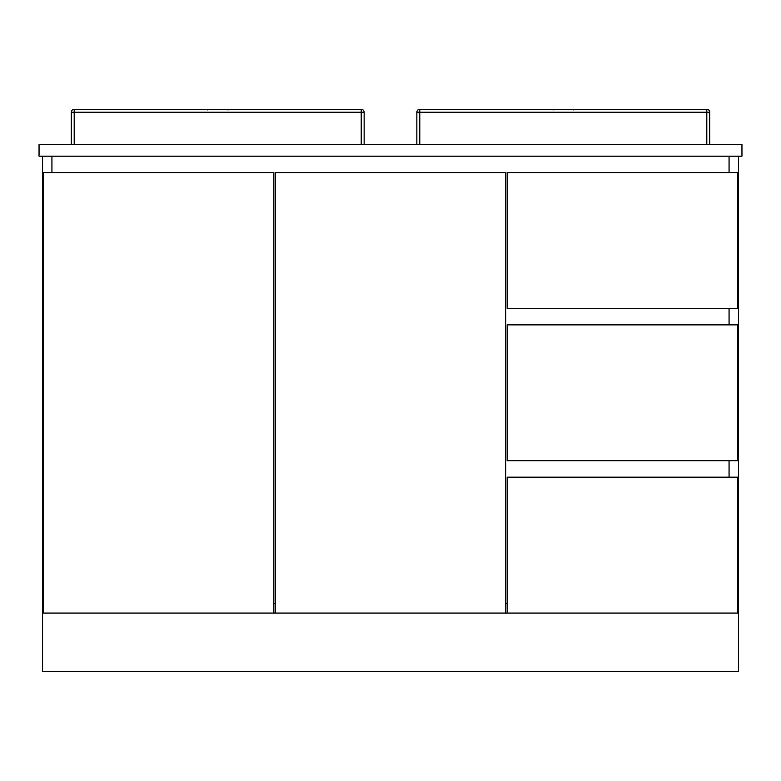 <?xml version="1.0" encoding="UTF-8"?>
<svg xmlns="http://www.w3.org/2000/svg" width="781" height="781" viewBox="0 0 781 781"><rect width="100%" height="100%" fill="white"/><g stroke="black" fill="none" stroke-linecap="round" stroke-linejoin="round"><path stroke-width="1.17" d="M51.937 156.171L51.937 172.572L51.937 156.171M738.435 156.171L738.435 613.056L737.557 613.056L737.557 477.162L507.162 477.162L507.162 613.056L505.697 613.056L505.697 172.572L275.303 172.572L275.303 613.056L273.838 613.056L273.838 172.572L43.443 172.572L43.443 613.056L42.565 613.056L42.565 156.171M729.063 477.162L729.063 460.761L729.063 477.162M729.063 324.867L729.063 308.466L729.063 324.867M729.063 172.572L729.063 156.171L729.063 172.572M273.838 603.684L275.303 603.684L273.838 603.684M505.697 603.684L507.162 603.684L505.697 603.684M43.443 613.056L273.838 613.056M507.162 172.572L507.162 308.466L737.557 308.466L737.557 172.572L507.162 172.572M738.435 613.114L738.435 671.689L42.565 671.689L42.565 613.114L738.435 613.114M507.162 613.056L737.557 613.056M507.162 324.867L507.162 460.761L737.557 460.761L737.557 324.867L507.162 324.867M275.303 613.056L505.697 613.056M741.95 144.456L741.95 156.171L39.05 156.171L39.05 144.456L741.95 144.456M361.212 144.456L361.212 109.311L74.195 109.311L361.212 109.311A2.929 2.929 0 0 1 364.141 112.239L364.141 144.456M94.325 109.311L101.013 109.311L94.325 109.311M101.013 109.311L334.395 109.311M71.266 144.456L71.266 112.239A2.929 2.929 0 0 1 74.195 109.311L74.195 144.456M71.266 112.239A2.929 2.929 0 0 1 74.195 109.311A2.929 2.929 0 0 0 71.266 112.239L364.141 112.239M706.805 144.456L706.805 112.239L709.734 112.239A2.929 2.929 0 0 0 706.805 109.311L419.787 109.311L706.805 109.311A2.929 2.929 0 0 1 709.734 112.239L709.734 144.456M439.918 109.311L446.605 109.311L439.918 109.311M446.605 109.311L679.987 109.311M416.859 144.456L416.859 112.239A2.929 2.929 0 0 1 419.787 109.311L419.787 144.456M709.734 112.239A2.929 2.929 0 0 0 706.805 109.311L706.805 112.239L416.859 112.239M227.954 109.896L228.54 109.311M207.453 109.896L206.867 109.311M573.547 109.896L574.133 109.311M553.046 109.896L552.46 109.311"/></g></svg>
